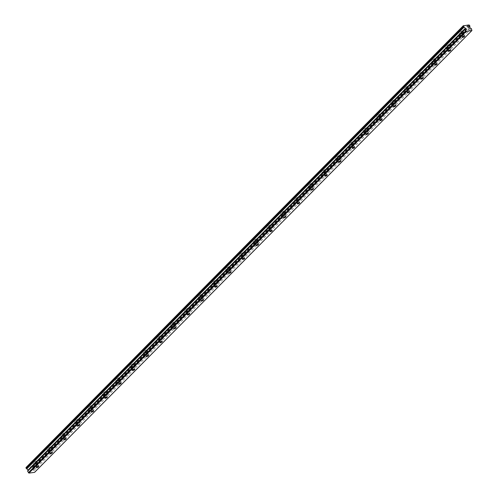 <?xml version="1.0" encoding="UTF-8"?>
<svg xmlns="http://www.w3.org/2000/svg" width="498" height="498" viewBox="0 0 498 498"><rect width="100%" height="100%" fill="white"/><g stroke="black" fill="none" stroke-linecap="round" stroke-linejoin="round"><path stroke-width="0.37" stroke-dasharray="2.49 1.87" d="M463.047 34.038A1.301 0.442 153.3 0 0 463.252 33.578A1.301 0.442 153.3 0 0 462.356 33.571A1.301 0.442 153.3 0 0 461.129 34.294A1.301 0.442 153.3 0 0 460.93 34.748A1.301 0.442 153.3 0 0 461.827 34.754A1.301 0.442 153.3 0 0 463.047 34.038M37.182 464.261A1.301 0.442 153.3 0 0 37.387 463.806A1.301 0.442 153.3 0 0 36.491 463.8A1.301 0.442 153.3 0 0 35.265 464.522A1.301 0.442 153.3 0 0 35.065 464.976A1.301 0.442 153.3 0 0 35.962 464.983A1.301 0.442 153.3 0 0 37.182 464.261M50.921 450.385A1.301 0.442 153.3 0 0 51.126 449.931A1.301 0.442 153.3 0 0 50.23 449.924A1.301 0.442 153.3 0 0 49.003 450.64A1.301 0.442 153.3 0 0 48.804 451.095A1.301 0.442 153.3 0 0 49.7 451.101A1.301 0.442 153.3 0 0 50.921 450.385M64.659 436.503A1.301 0.442 153.3 0 0 64.865 436.049A1.301 0.442 153.3 0 0 63.962 436.043A1.301 0.442 153.3 0 0 62.742 436.765A1.301 0.442 153.3 0 0 62.536 437.219A1.301 0.442 153.3 0 0 63.439 437.225A1.301 0.442 153.3 0 0 64.659 436.503M78.398 422.628A1.301 0.442 153.3 0 0 78.597 422.173A1.301 0.442 153.3 0 0 77.7 422.167A1.301 0.442 153.3 0 0 76.48 422.883A1.301 0.442 153.3 0 0 76.275 423.344A1.301 0.442 153.3 0 0 77.171 423.35A1.301 0.442 153.3 0 0 78.398 422.628M92.13 408.752A1.301 0.442 153.3 0 0 92.335 408.292A1.301 0.442 153.3 0 0 91.439 408.285A1.301 0.442 153.3 0 0 90.219 409.007A1.301 0.442 153.3 0 0 90.014 409.462A1.301 0.442 153.3 0 0 90.91 409.468A1.301 0.442 153.3 0 0 92.13 408.752M105.869 394.87A1.301 0.442 153.3 0 0 106.074 394.416A1.301 0.442 153.3 0 0 105.178 394.41A1.301 0.442 153.3 0 0 103.958 395.126A1.301 0.442 153.3 0 0 103.752 395.586A1.301 0.442 153.3 0 0 104.648 395.593A1.301 0.442 153.3 0 0 105.869 394.87M119.607 380.995A1.301 0.442 153.3 0 0 119.813 380.534A1.301 0.442 153.3 0 0 118.916 380.528A1.301 0.442 153.3 0 0 117.69 381.25A1.301 0.442 153.3 0 0 117.491 381.705A1.301 0.442 153.3 0 0 118.387 381.711A1.301 0.442 153.3 0 0 119.607 380.995M133.346 367.113A1.301 0.442 153.3 0 0 133.551 366.659A1.301 0.442 153.3 0 0 132.655 366.653A1.301 0.442 153.3 0 0 131.428 367.375A1.301 0.442 153.3 0 0 131.229 367.829A1.301 0.442 153.3 0 0 132.126 367.835A1.301 0.442 153.3 0 0 133.346 367.113M147.084 353.238A1.301 0.442 153.3 0 0 147.29 352.783A1.301 0.442 153.3 0 0 146.387 352.777A1.301 0.442 153.3 0 0 145.167 353.493A1.301 0.442 153.3 0 0 144.962 353.947A1.301 0.442 153.3 0 0 145.864 353.954A1.301 0.442 153.3 0 0 147.084 353.238M160.823 339.356A1.301 0.442 153.3 0 0 161.022 338.901A1.301 0.442 153.3 0 0 160.126 338.895A1.301 0.442 153.3 0 0 158.906 339.617A1.301 0.442 153.3 0 0 158.7 340.072A1.301 0.442 153.3 0 0 159.597 340.078A1.301 0.442 153.3 0 0 160.823 339.356M174.561 325.48A1.301 0.442 153.3 0 0 174.761 325.026A1.301 0.442 153.3 0 0 173.864 325.02A1.301 0.442 153.3 0 0 172.644 325.736A1.301 0.442 153.3 0 0 172.439 326.19A1.301 0.442 153.3 0 0 173.335 326.196A1.301 0.442 153.3 0 0 174.561 325.48M188.294 311.599A1.301 0.442 153.3 0 0 188.499 311.144A1.301 0.442 153.3 0 0 187.603 311.138A1.301 0.442 153.3 0 0 186.383 311.86A1.301 0.442 153.3 0 0 186.177 312.314A1.301 0.442 153.3 0 0 187.074 312.321A1.301 0.442 153.3 0 0 188.294 311.599M202.032 297.723A1.301 0.442 153.3 0 0 202.238 297.269A1.301 0.442 153.3 0 0 201.341 297.262A1.301 0.442 153.3 0 0 200.121 297.978A1.301 0.442 153.3 0 0 199.916 298.439A1.301 0.442 153.3 0 0 200.812 298.445A1.301 0.442 153.3 0 0 202.032 297.723M215.771 283.848A1.301 0.442 153.3 0 0 215.976 283.387A1.301 0.442 153.3 0 0 215.08 283.381A1.301 0.442 153.3 0 0 213.854 284.103A1.301 0.442 153.3 0 0 213.654 284.557A1.301 0.442 153.3 0 0 214.551 284.563A1.301 0.442 153.3 0 0 215.771 283.848M229.51 269.966A1.301 0.442 153.3 0 0 229.715 269.511A1.301 0.442 153.3 0 0 228.812 269.505A1.301 0.442 153.3 0 0 227.592 270.221A1.301 0.442 153.3 0 0 227.387 270.682A1.301 0.442 153.3 0 0 228.289 270.688A1.301 0.442 153.3 0 0 229.51 269.966M243.248 256.09A1.301 0.442 153.3 0 0 243.447 255.63A1.301 0.442 153.3 0 0 242.551 255.623A1.301 0.442 153.3 0 0 241.331 256.346A1.301 0.442 153.3 0 0 241.125 256.8A1.301 0.442 153.3 0 0 242.022 256.806A1.301 0.442 153.3 0 0 243.248 256.09M256.987 242.209A1.301 0.442 153.3 0 0 257.186 241.754A1.301 0.442 153.3 0 0 256.289 241.748A1.301 0.442 153.3 0 0 255.069 242.47A1.301 0.442 153.3 0 0 254.864 242.924A1.301 0.442 153.3 0 0 255.76 242.931A1.301 0.442 153.3 0 0 256.987 242.209M270.719 228.333A1.301 0.442 153.3 0 0 270.924 227.879A1.301 0.442 153.3 0 0 270.028 227.872A1.301 0.442 153.3 0 0 268.808 228.588A1.301 0.442 153.3 0 0 268.603 229.043A1.301 0.442 153.3 0 0 269.499 229.049A1.301 0.442 153.3 0 0 270.719 228.333M284.458 214.451A1.301 0.442 153.3 0 0 284.663 213.997A1.301 0.442 153.3 0 0 283.767 213.991A1.301 0.442 153.3 0 0 282.547 214.713A1.301 0.442 153.3 0 0 282.341 215.167A1.301 0.442 153.3 0 0 283.238 215.173A1.301 0.442 153.3 0 0 284.458 214.451M298.196 200.576A1.301 0.442 153.3 0 0 298.402 200.121A1.301 0.442 153.3 0 0 297.505 200.115A1.301 0.442 153.3 0 0 296.279 200.831A1.301 0.442 153.3 0 0 296.08 201.285A1.301 0.442 153.3 0 0 296.976 201.292A1.301 0.442 153.3 0 0 298.196 200.576M311.935 186.694A1.301 0.442 153.3 0 0 312.14 186.24A1.301 0.442 153.3 0 0 311.244 186.233A1.301 0.442 153.3 0 0 310.017 186.955A1.301 0.442 153.3 0 0 309.812 187.41A1.301 0.442 153.3 0 0 310.715 187.416A1.301 0.442 153.3 0 0 311.935 186.694M325.673 172.818A1.301 0.442 153.3 0 0 325.879 172.364A1.301 0.442 153.3 0 0 324.976 172.358A1.301 0.442 153.3 0 0 323.756 173.074A1.301 0.442 153.3 0 0 323.551 173.534A1.301 0.442 153.3 0 0 324.447 173.541A1.301 0.442 153.3 0 0 325.673 172.818M339.412 158.943A1.301 0.442 153.3 0 0 339.611 158.482A1.301 0.442 153.3 0 0 338.715 158.476A1.301 0.442 153.3 0 0 337.495 159.198A1.301 0.442 153.3 0 0 337.289 159.653A1.301 0.442 153.3 0 0 338.186 159.659A1.301 0.442 153.3 0 0 339.412 158.943M353.144 145.061A1.301 0.442 153.3 0 0 353.35 144.607A1.301 0.442 153.3 0 0 352.453 144.601A1.301 0.442 153.3 0 0 351.233 145.316A1.301 0.442 153.3 0 0 351.028 145.777A1.301 0.442 153.3 0 0 351.924 145.783A1.301 0.442 153.3 0 0 353.144 145.061M366.883 131.186A1.301 0.442 153.3 0 0 367.088 130.725A1.301 0.442 153.3 0 0 366.192 130.719A1.301 0.442 153.3 0 0 364.972 131.441A1.301 0.442 153.3 0 0 364.766 131.895A1.301 0.442 153.3 0 0 365.663 131.902A1.301 0.442 153.3 0 0 366.883 131.186M380.621 117.304A1.301 0.442 153.3 0 0 380.827 116.849A1.301 0.442 153.3 0 0 379.93 116.843A1.301 0.442 153.3 0 0 378.704 117.565A1.301 0.442 153.3 0 0 378.505 118.02A1.301 0.442 153.3 0 0 379.401 118.026A1.301 0.442 153.3 0 0 380.621 117.304M394.36 103.428A1.301 0.442 153.3 0 0 394.565 102.974A1.301 0.442 153.3 0 0 393.669 102.968A1.301 0.442 153.3 0 0 392.443 103.684A1.301 0.442 153.3 0 0 392.237 104.138A1.301 0.442 153.3 0 0 393.14 104.144A1.301 0.442 153.3 0 0 394.36 103.428M408.099 89.547A1.301 0.442 153.3 0 0 408.304 89.092A1.301 0.442 153.3 0 0 407.401 89.086A1.301 0.442 153.3 0 0 406.181 89.808A1.301 0.442 153.3 0 0 405.976 90.263A1.301 0.442 153.3 0 0 406.872 90.269A1.301 0.442 153.3 0 0 408.099 89.547M421.837 75.671A1.301 0.442 153.3 0 0 422.036 75.217A1.301 0.442 153.3 0 0 421.14 75.21A1.301 0.442 153.3 0 0 419.92 75.926A1.301 0.442 153.3 0 0 419.714 76.381A1.301 0.442 153.3 0 0 420.611 76.387A1.301 0.442 153.3 0 0 421.837 75.671M435.569 61.789A1.301 0.442 153.3 0 0 435.775 61.335A1.301 0.442 153.3 0 0 434.879 61.329A1.301 0.442 153.3 0 0 433.658 62.051A1.301 0.442 153.3 0 0 433.453 62.505A1.301 0.442 153.3 0 0 434.349 62.511A1.301 0.442 153.3 0 0 435.569 61.789M449.308 47.914A1.301 0.442 153.3 0 0 449.513 47.459A1.301 0.442 153.3 0 0 448.617 47.453A1.301 0.442 153.3 0 0 447.397 48.169A1.301 0.442 153.3 0 0 447.192 48.63A1.301 0.442 153.3 0 0 448.088 48.636A1.301 0.442 153.3 0 0 449.308 47.914M459.019 31.274A2.06 0.703 -26.7 0 1 460.955 30.135A2.06 0.703 -26.7 0 1 462.374 30.148A2.06 0.703 -26.7 0 1 462.051 30.864A2.06 0.703 -26.7 0 1 460.115 32.003A2.06 0.703 -26.7 0 1 458.695 31.997A2.06 0.703 -26.7 0 1 459.019 31.274M460.575 34.368A2.06 0.703 -26.7 0 1 462.511 33.229A2.06 0.703 -26.7 0 1 463.931 33.242A2.06 0.703 -26.7 0 1 463.607 33.964A2.06 0.703 -26.7 0 1 461.671 35.097A2.06 0.703 -26.7 0 1 460.252 35.09A2.06 0.703 -26.7 0 1 460.575 34.368M33.154 461.503A2.06 0.703 -26.7 0 1 35.09 460.364A2.06 0.703 -26.7 0 1 36.51 460.37A2.06 0.703 -26.7 0 1 36.186 461.092A2.06 0.703 -26.7 0 1 34.25 462.231A2.06 0.703 -26.7 0 1 32.831 462.225A2.06 0.703 -26.7 0 1 33.154 461.503M34.711 464.597A2.06 0.703 -26.7 0 1 36.647 463.457A2.06 0.703 -26.7 0 1 38.066 463.464A2.06 0.703 -26.7 0 1 37.742 464.186A2.06 0.703 -26.7 0 1 35.806 465.325A2.06 0.703 -26.7 0 1 34.387 465.319A2.06 0.703 -26.7 0 1 34.711 464.597M46.893 447.621A2.06 0.703 -26.7 0 1 48.823 446.482A2.06 0.703 -26.7 0 1 50.248 446.494A2.06 0.703 -26.7 0 1 49.925 447.216A2.06 0.703 -26.7 0 1 47.989 448.356A2.06 0.703 -26.7 0 1 46.569 448.343A2.06 0.703 -26.7 0 1 46.893 447.621M48.449 450.715A2.06 0.703 -26.7 0 1 50.379 449.576A2.06 0.703 -26.7 0 1 51.804 449.588A2.06 0.703 -26.7 0 1 51.481 450.31A2.06 0.703 -26.7 0 1 49.545 451.449A2.06 0.703 -26.7 0 1 48.125 451.437A2.06 0.703 -26.7 0 1 48.449 450.715M60.625 433.746A2.06 0.703 -26.7 0 1 62.561 432.606A2.06 0.703 -26.7 0 1 63.981 432.613A2.06 0.703 -26.7 0 1 63.663 433.335A2.06 0.703 -26.7 0 1 61.727 434.474A2.06 0.703 -26.7 0 1 60.308 434.468A2.06 0.703 -26.7 0 1 60.625 433.746M62.182 436.839A2.06 0.703 -26.7 0 1 64.118 435.7A2.06 0.703 -26.7 0 1 65.537 435.713A2.06 0.703 -26.7 0 1 65.219 436.429A2.06 0.703 -26.7 0 1 63.283 437.568A2.06 0.703 -26.7 0 1 61.864 437.561A2.06 0.703 -26.7 0 1 62.182 436.839M74.364 419.864A2.06 0.703 -26.7 0 1 76.3 418.725A2.06 0.703 -26.7 0 1 77.719 418.737A2.06 0.703 -26.7 0 1 77.395 419.459A2.06 0.703 -26.7 0 1 75.466 420.598A2.06 0.703 -26.7 0 1 74.04 420.586A2.06 0.703 -26.7 0 1 74.364 419.864M75.92 422.958A2.06 0.703 -26.7 0 1 77.856 421.818A2.06 0.703 -26.7 0 1 79.275 421.831A2.06 0.703 -26.7 0 1 78.952 422.553A2.06 0.703 -26.7 0 1 77.022 423.692A2.06 0.703 -26.7 0 1 75.596 423.68A2.06 0.703 -26.7 0 1 75.92 422.958M88.102 405.988A2.06 0.703 -26.7 0 1 90.038 404.849A2.06 0.703 -26.7 0 1 91.458 404.862A2.06 0.703 -26.7 0 1 91.134 405.577A2.06 0.703 -26.7 0 1 89.198 406.717A2.06 0.703 -26.7 0 1 87.779 406.71A2.06 0.703 -26.7 0 1 88.102 405.988M89.659 409.082A2.06 0.703 -26.7 0 1 91.595 407.943A2.06 0.703 -26.7 0 1 93.014 407.955A2.06 0.703 -26.7 0 1 92.69 408.677A2.06 0.703 -26.7 0 1 90.754 409.81A2.06 0.703 -26.7 0 1 89.335 409.804A2.06 0.703 -26.7 0 1 89.659 409.082M101.841 392.107A2.06 0.703 -26.7 0 1 103.777 390.974A2.06 0.703 -26.7 0 1 105.196 390.98A2.06 0.703 -26.7 0 1 104.873 391.702A2.06 0.703 -26.7 0 1 102.937 392.841A2.06 0.703 -26.7 0 1 101.517 392.829A2.06 0.703 -26.7 0 1 101.841 392.107M103.397 395.2A2.06 0.703 -26.7 0 1 105.333 394.067A2.06 0.703 -26.7 0 1 106.753 394.074A2.06 0.703 -26.7 0 1 106.429 394.796A2.06 0.703 -26.7 0 1 104.493 395.935A2.06 0.703 -26.7 0 1 103.074 395.922A2.06 0.703 -26.7 0 1 103.397 395.2M115.58 378.231A2.06 0.703 -26.7 0 1 117.516 377.092A2.06 0.703 -26.7 0 1 118.935 377.104A2.06 0.703 -26.7 0 1 118.611 377.826A2.06 0.703 -26.7 0 1 116.675 378.966A2.06 0.703 -26.7 0 1 115.256 378.953A2.06 0.703 -26.7 0 1 115.58 378.231M117.136 381.325A2.06 0.703 -26.7 0 1 119.072 380.186A2.06 0.703 -26.7 0 1 120.491 380.198A2.06 0.703 -26.7 0 1 120.167 380.92A2.06 0.703 -26.7 0 1 118.231 382.059A2.06 0.703 -26.7 0 1 116.812 382.047A2.06 0.703 -26.7 0 1 117.136 381.325M129.318 364.355A2.06 0.703 -26.7 0 1 131.248 363.216A2.06 0.703 -26.7 0 1 132.673 363.223A2.06 0.703 -26.7 0 1 132.35 363.945A2.06 0.703 -26.7 0 1 130.414 365.084A2.06 0.703 -26.7 0 1 128.994 365.071A2.06 0.703 -26.7 0 1 129.318 364.355M130.874 367.449A2.06 0.703 -26.7 0 1 132.804 366.31A2.06 0.703 -26.7 0 1 134.23 366.316A2.06 0.703 -26.7 0 1 133.906 367.038A2.06 0.703 -26.7 0 1 131.97 368.178A2.06 0.703 -26.7 0 1 130.551 368.165A2.06 0.703 -26.7 0 1 130.874 367.449M143.051 350.474A2.06 0.703 -26.7 0 1 144.986 349.335A2.06 0.703 -26.7 0 1 146.406 349.347A2.06 0.703 -26.7 0 1 146.088 350.069A2.06 0.703 -26.7 0 1 144.152 351.208A2.06 0.703 -26.7 0 1 142.733 351.196A2.06 0.703 -26.7 0 1 143.051 350.474M144.607 353.568A2.06 0.703 -26.7 0 1 146.543 352.428A2.06 0.703 -26.7 0 1 147.962 352.441A2.06 0.703 -26.7 0 1 147.645 353.163A2.06 0.703 -26.7 0 1 145.709 354.302A2.06 0.703 -26.7 0 1 144.289 354.29A2.06 0.703 -26.7 0 1 144.607 353.568M156.789 336.598A2.06 0.703 -26.7 0 1 158.725 335.459A2.06 0.703 -26.7 0 1 160.144 335.465A2.06 0.703 -26.7 0 1 159.821 336.187A2.06 0.703 -26.7 0 1 157.891 337.327A2.06 0.703 -26.7 0 1 156.465 337.32A2.06 0.703 -26.7 0 1 156.789 336.598M158.345 339.692A2.06 0.703 -26.7 0 1 160.281 338.553A2.06 0.703 -26.7 0 1 161.701 338.559A2.06 0.703 -26.7 0 1 161.377 339.281A2.06 0.703 -26.7 0 1 159.447 340.42A2.06 0.703 -26.7 0 1 158.022 340.414A2.06 0.703 -26.7 0 1 158.345 339.692M170.528 322.716A2.06 0.703 -26.7 0 1 172.464 321.577A2.06 0.703 -26.7 0 1 173.883 321.59A2.06 0.703 -26.7 0 1 173.559 322.312A2.06 0.703 -26.7 0 1 171.623 323.451A2.06 0.703 -26.7 0 1 170.204 323.439A2.06 0.703 -26.7 0 1 170.528 322.716M172.084 325.81A2.06 0.703 -26.7 0 1 174.02 324.671A2.06 0.703 -26.7 0 1 175.439 324.684A2.06 0.703 -26.7 0 1 175.115 325.406A2.06 0.703 -26.7 0 1 173.18 326.545A2.06 0.703 -26.7 0 1 171.76 326.532A2.06 0.703 -26.7 0 1 172.084 325.81M184.266 308.841A2.06 0.703 -26.7 0 1 186.202 307.702A2.06 0.703 -26.7 0 1 187.621 307.708A2.06 0.703 -26.7 0 1 187.298 308.43A2.06 0.703 -26.7 0 1 185.362 309.569A2.06 0.703 -26.7 0 1 183.943 309.563A2.06 0.703 -26.7 0 1 184.266 308.841M185.822 311.935A2.06 0.703 -26.7 0 1 187.758 310.796A2.06 0.703 -26.7 0 1 189.178 310.808A2.06 0.703 -26.7 0 1 188.854 311.524A2.06 0.703 -26.7 0 1 186.918 312.663A2.06 0.703 -26.7 0 1 185.499 312.657A2.06 0.703 -26.7 0 1 185.822 311.935M198.005 294.959A2.06 0.703 -26.7 0 1 199.941 293.82A2.06 0.703 -26.7 0 1 201.36 293.832A2.06 0.703 -26.7 0 1 201.036 294.555A2.06 0.703 -26.7 0 1 199.1 295.694A2.06 0.703 -26.7 0 1 197.681 295.681A2.06 0.703 -26.7 0 1 198.005 294.959M199.561 298.053A2.06 0.703 -26.7 0 1 201.497 296.914A2.06 0.703 -26.7 0 1 202.916 296.926A2.06 0.703 -26.7 0 1 202.593 297.648A2.06 0.703 -26.7 0 1 200.657 298.788A2.06 0.703 -26.7 0 1 199.237 298.775A2.06 0.703 -26.7 0 1 199.561 298.053M211.743 281.084A2.06 0.703 -26.7 0 1 213.673 279.944A2.06 0.703 -26.7 0 1 215.099 279.957A2.06 0.703 -26.7 0 1 214.775 280.673A2.06 0.703 -26.7 0 1 212.839 281.812A2.06 0.703 -26.7 0 1 211.42 281.806A2.06 0.703 -26.7 0 1 211.743 281.084M213.3 284.177A2.06 0.703 -26.7 0 1 215.229 283.038A2.06 0.703 -26.7 0 1 216.655 283.051A2.06 0.703 -26.7 0 1 216.331 283.773A2.06 0.703 -26.7 0 1 214.395 284.906A2.06 0.703 -26.7 0 1 212.976 284.9A2.06 0.703 -26.7 0 1 213.3 284.177M225.476 267.202A2.06 0.703 -26.7 0 1 227.412 266.069A2.06 0.703 -26.7 0 1 228.831 266.075A2.06 0.703 -26.7 0 1 228.514 266.797A2.06 0.703 -26.7 0 1 226.578 267.936A2.06 0.703 -26.7 0 1 225.158 267.924A2.06 0.703 -26.7 0 1 225.476 267.202M227.032 270.296A2.06 0.703 -26.7 0 1 228.968 269.163A2.06 0.703 -26.7 0 1 230.387 269.169A2.06 0.703 -26.7 0 1 230.07 269.891A2.06 0.703 -26.7 0 1 228.134 271.03A2.06 0.703 -26.7 0 1 226.715 271.018A2.06 0.703 -26.7 0 1 227.032 270.296M239.214 253.326A2.06 0.703 -26.7 0 1 241.15 252.187A2.06 0.703 -26.7 0 1 242.57 252.2A2.06 0.703 -26.7 0 1 242.246 252.922A2.06 0.703 -26.7 0 1 240.316 254.061A2.06 0.703 -26.7 0 1 238.891 254.048A2.06 0.703 -26.7 0 1 239.214 253.326M240.771 256.42A2.06 0.703 -26.7 0 1 242.707 255.281A2.06 0.703 -26.7 0 1 244.126 255.293A2.06 0.703 -26.7 0 1 243.802 256.016A2.06 0.703 -26.7 0 1 241.872 257.155A2.06 0.703 -26.7 0 1 240.447 257.142A2.06 0.703 -26.7 0 1 240.771 256.42M252.953 239.451A2.06 0.703 -26.7 0 1 254.889 238.312A2.06 0.703 -26.7 0 1 256.308 238.318A2.06 0.703 -26.7 0 1 255.984 239.04A2.06 0.703 -26.7 0 1 254.048 240.179A2.06 0.703 -26.7 0 1 252.629 240.167A2.06 0.703 -26.7 0 1 252.953 239.451M254.509 242.545A2.06 0.703 -26.7 0 1 256.445 241.406A2.06 0.703 -26.7 0 1 257.864 241.412A2.06 0.703 -26.7 0 1 257.541 242.134A2.06 0.703 -26.7 0 1 255.605 243.273A2.06 0.703 -26.7 0 1 254.185 243.261A2.06 0.703 -26.7 0 1 254.509 242.545M266.691 225.569A2.06 0.703 -26.7 0 1 268.627 224.43A2.06 0.703 -26.7 0 1 270.047 224.442A2.06 0.703 -26.7 0 1 269.723 225.164A2.06 0.703 -26.7 0 1 267.787 226.304A2.06 0.703 -26.7 0 1 266.368 226.291A2.06 0.703 -26.7 0 1 266.691 225.569M268.248 228.663A2.06 0.703 -26.7 0 1 270.184 227.524A2.06 0.703 -26.7 0 1 271.603 227.536A2.06 0.703 -26.7 0 1 271.279 228.258A2.06 0.703 -26.7 0 1 269.343 229.397A2.06 0.703 -26.7 0 1 267.924 229.385A2.06 0.703 -26.7 0 1 268.248 228.663M280.43 211.694A2.06 0.703 -26.7 0 1 282.366 210.554A2.06 0.703 -26.7 0 1 283.785 210.561A2.06 0.703 -26.7 0 1 283.462 211.283A2.06 0.703 -26.7 0 1 281.526 212.422A2.06 0.703 -26.7 0 1 280.106 212.416A2.06 0.703 -26.7 0 1 280.43 211.694M281.986 214.787A2.06 0.703 -26.7 0 1 283.922 213.648A2.06 0.703 -26.7 0 1 285.342 213.654A2.06 0.703 -26.7 0 1 285.018 214.377A2.06 0.703 -26.7 0 1 283.082 215.516A2.06 0.703 -26.7 0 1 281.663 215.51A2.06 0.703 -26.7 0 1 281.986 214.787M294.169 197.812A2.06 0.703 -26.7 0 1 296.098 196.673A2.06 0.703 -26.7 0 1 297.524 196.685A2.06 0.703 -26.7 0 1 297.2 197.407A2.06 0.703 -26.7 0 1 295.264 198.546A2.06 0.703 -26.7 0 1 293.845 198.534A2.06 0.703 -26.7 0 1 294.169 197.812M295.725 200.906A2.06 0.703 -26.7 0 1 297.655 199.766A2.06 0.703 -26.7 0 1 299.08 199.779A2.06 0.703 -26.7 0 1 298.756 200.501A2.06 0.703 -26.7 0 1 296.82 201.64A2.06 0.703 -26.7 0 1 295.401 201.628A2.06 0.703 -26.7 0 1 295.725 200.906M307.907 183.936A2.06 0.703 -26.7 0 1 309.837 182.797A2.06 0.703 -26.7 0 1 311.262 182.803A2.06 0.703 -26.7 0 1 310.939 183.525A2.06 0.703 -26.7 0 1 309.003 184.665A2.06 0.703 -26.7 0 1 307.583 184.658A2.06 0.703 -26.7 0 1 307.907 183.936M309.457 187.03A2.06 0.703 -26.7 0 1 311.393 185.891A2.06 0.703 -26.7 0 1 312.819 185.903A2.06 0.703 -26.7 0 1 312.495 186.619A2.06 0.703 -26.7 0 1 310.559 187.758A2.06 0.703 -26.7 0 1 309.14 187.752A2.06 0.703 -26.7 0 1 309.457 187.03M321.64 170.055A2.06 0.703 -26.7 0 1 323.575 168.915A2.06 0.703 -26.7 0 1 324.995 168.928A2.06 0.703 -26.7 0 1 324.671 169.65A2.06 0.703 -26.7 0 1 322.741 170.789A2.06 0.703 -26.7 0 1 321.316 170.777A2.06 0.703 -26.7 0 1 321.64 170.055M323.196 173.148A2.06 0.703 -26.7 0 1 325.132 172.009A2.06 0.703 -26.7 0 1 326.551 172.022A2.06 0.703 -26.7 0 1 326.227 172.744A2.06 0.703 -26.7 0 1 324.298 173.883A2.06 0.703 -26.7 0 1 322.872 173.87A2.06 0.703 -26.7 0 1 323.196 173.148M335.378 156.179A2.06 0.703 -26.7 0 1 337.314 155.04A2.06 0.703 -26.7 0 1 338.733 155.052A2.06 0.703 -26.7 0 1 338.41 155.768A2.06 0.703 -26.7 0 1 336.48 156.907A2.06 0.703 -26.7 0 1 335.054 156.901A2.06 0.703 -26.7 0 1 335.378 156.179M336.934 159.273A2.06 0.703 -26.7 0 1 338.87 158.134A2.06 0.703 -26.7 0 1 340.29 158.146A2.06 0.703 -26.7 0 1 339.966 158.868A2.06 0.703 -26.7 0 1 338.036 160.001A2.06 0.703 -26.7 0 1 336.611 159.995A2.06 0.703 -26.7 0 1 336.934 159.273M349.117 142.297A2.06 0.703 -26.7 0 1 351.053 141.164A2.06 0.703 -26.7 0 1 352.472 141.171A2.06 0.703 -26.7 0 1 352.148 141.893A2.06 0.703 -26.7 0 1 350.212 143.032A2.06 0.703 -26.7 0 1 348.793 143.019A2.06 0.703 -26.7 0 1 349.117 142.297M350.673 145.391A2.06 0.703 -26.7 0 1 352.609 144.258A2.06 0.703 -26.7 0 1 354.028 144.264A2.06 0.703 -26.7 0 1 353.705 144.986A2.06 0.703 -26.7 0 1 351.769 146.126A2.06 0.703 -26.7 0 1 350.349 146.113A2.06 0.703 -26.7 0 1 350.673 145.391M362.855 128.422A2.06 0.703 -26.7 0 1 364.791 127.283A2.06 0.703 -26.7 0 1 366.211 127.295A2.06 0.703 -26.7 0 1 365.887 128.017A2.06 0.703 -26.7 0 1 363.951 129.156A2.06 0.703 -26.7 0 1 362.532 129.144A2.06 0.703 -26.7 0 1 362.855 128.422M364.411 131.516A2.06 0.703 -26.7 0 1 366.347 130.376A2.06 0.703 -26.7 0 1 367.767 130.389A2.06 0.703 -26.7 0 1 367.443 131.111A2.06 0.703 -26.7 0 1 365.507 132.25A2.06 0.703 -26.7 0 1 364.088 132.238A2.06 0.703 -26.7 0 1 364.411 131.516M376.594 114.546A2.06 0.703 -26.7 0 1 378.53 113.407A2.06 0.703 -26.7 0 1 379.949 113.413A2.06 0.703 -26.7 0 1 379.625 114.135A2.06 0.703 -26.7 0 1 377.689 115.275A2.06 0.703 -26.7 0 1 376.27 115.262A2.06 0.703 -26.7 0 1 376.594 114.546M378.15 117.64A2.06 0.703 -26.7 0 1 380.08 116.501A2.06 0.703 -26.7 0 1 381.505 116.507A2.06 0.703 -26.7 0 1 381.182 117.229A2.06 0.703 -26.7 0 1 379.246 118.368A2.06 0.703 -26.7 0 1 377.826 118.356A2.06 0.703 -26.7 0 1 378.15 117.64M390.332 100.664A2.06 0.703 -26.7 0 1 392.262 99.525A2.06 0.703 -26.7 0 1 393.688 99.538A2.06 0.703 -26.7 0 1 393.364 100.26A2.06 0.703 -26.7 0 1 391.428 101.399A2.06 0.703 -26.7 0 1 390.009 101.387A2.06 0.703 -26.7 0 1 390.332 100.664M391.889 103.758A2.06 0.703 -26.7 0 1 393.818 102.619A2.06 0.703 -26.7 0 1 395.244 102.632A2.06 0.703 -26.7 0 1 394.92 103.354A2.06 0.703 -26.7 0 1 392.984 104.493A2.06 0.703 -26.7 0 1 391.565 104.48A2.06 0.703 -26.7 0 1 391.889 103.758M404.065 86.789A2.06 0.703 -26.7 0 1 406.001 85.65A2.06 0.703 -26.7 0 1 407.42 85.656A2.06 0.703 -26.7 0 1 407.103 86.378A2.06 0.703 -26.7 0 1 405.167 87.517A2.06 0.703 -26.7 0 1 403.747 87.511A2.06 0.703 -26.7 0 1 404.065 86.789M405.621 89.883A2.06 0.703 -26.7 0 1 407.557 88.744A2.06 0.703 -26.7 0 1 408.976 88.75A2.06 0.703 -26.7 0 1 408.659 89.472A2.06 0.703 -26.7 0 1 406.723 90.611A2.06 0.703 -26.7 0 1 405.297 90.605A2.06 0.703 -26.7 0 1 405.621 89.883M417.803 72.907A2.06 0.703 -26.7 0 1 419.739 71.768A2.06 0.703 -26.7 0 1 421.159 71.78A2.06 0.703 -26.7 0 1 420.835 72.503A2.06 0.703 -26.7 0 1 418.905 73.642A2.06 0.703 -26.7 0 1 417.48 73.629A2.06 0.703 -26.7 0 1 417.803 72.907M419.36 76.001A2.06 0.703 -26.7 0 1 421.296 74.862A2.06 0.703 -26.7 0 1 422.715 74.874A2.06 0.703 -26.7 0 1 422.391 75.596A2.06 0.703 -26.7 0 1 420.461 76.736A2.06 0.703 -26.7 0 1 419.036 76.723A2.06 0.703 -26.7 0 1 419.36 76.001M431.542 59.032A2.06 0.703 -26.7 0 1 433.478 57.893A2.06 0.703 -26.7 0 1 434.897 57.899A2.06 0.703 -26.7 0 1 434.573 58.621A2.06 0.703 -26.7 0 1 432.638 59.76A2.06 0.703 -26.7 0 1 431.218 59.754A2.06 0.703 -26.7 0 1 431.542 59.032M433.098 62.126A2.06 0.703 -26.7 0 1 435.034 60.986A2.06 0.703 -26.7 0 1 436.453 60.999A2.06 0.703 -26.7 0 1 436.13 61.715A2.06 0.703 -26.7 0 1 434.194 62.854A2.06 0.703 -26.7 0 1 432.774 62.848A2.06 0.703 -26.7 0 1 433.098 62.126M445.28 45.15A2.06 0.703 -26.7 0 1 447.216 44.011A2.06 0.703 -26.7 0 1 448.636 44.023A2.06 0.703 -26.7 0 1 448.312 44.745A2.06 0.703 -26.7 0 1 446.376 45.884A2.06 0.703 -26.7 0 1 444.957 45.872A2.06 0.703 -26.7 0 1 445.28 45.15M446.837 48.244A2.06 0.703 -26.7 0 1 448.773 47.105A2.06 0.703 -26.7 0 1 450.192 47.117A2.06 0.703 -26.7 0 1 449.868 47.839A2.06 0.703 -26.7 0 1 447.932 48.978A2.06 0.703 -26.7 0 1 446.513 48.966A2.06 0.703 -26.7 0 1 446.837 48.244M26.058 467.466L26.139 467.454A0.716 0.473 44.7 0 0 26.867 467.361L31.019 466.8A0.716 0.473 44.7 0 0 31.754 466.701L32.538 467.622A0.716 0.473 44.7 0 0 32.532 468.114L32.569 469.639L34.007 470.373L34.599 472.347M472.073 30.073L34.76 471.861M468.332 25.006L31.019 466.8M31.754 466.701L468.873 25.105M463.987 25.765L26.867 467.361M463.451 25.666L26.139 467.454M471.32 28.579L34.007 470.373M469.844 26.326L32.532 468.114M31.828 466.694L469.141 24.9M469.851 25.834L32.538 467.622M32.314 467L469.626 25.211M469.857 25.666L32.544 467.454M32.519 469.452L469.832 27.658M470.199 28.143L32.887 469.931M464.534 36.13L463.252 33.578M38.67 466.352L37.387 463.806M52.408 452.477L51.126 449.931M66.141 438.601L64.865 436.049M79.879 424.719L78.597 422.173M93.618 410.844L92.335 408.292M107.356 396.962L106.074 394.416M121.095 383.087L119.813 380.534M134.834 369.205L133.551 366.659M148.566 355.329L147.29 352.783M162.304 341.447L161.022 338.901M176.043 327.572L174.761 325.026M189.782 313.696L188.499 311.144M203.52 299.815L202.238 297.269M217.259 285.939L215.976 283.387M230.997 272.057L229.715 269.511M244.73 258.182L243.447 255.63M258.468 244.3L257.186 241.754M272.207 230.425L270.924 227.879M285.945 216.543L284.663 213.997M299.684 202.667L298.402 200.121M313.423 188.792L312.14 186.24M327.155 174.91L325.879 172.364M340.893 161.035L339.611 158.482M354.632 147.153L353.35 144.607M368.371 133.277L367.088 130.725M382.109 119.396L380.827 116.849M395.848 105.52L394.565 102.974M409.58 91.638L408.304 89.092M423.319 77.763L422.036 75.217M437.057 63.887L435.775 61.335M450.796 50.005L449.513 47.459M463.931 33.242L462.374 30.148M38.066 463.464L36.51 460.37M51.804 449.588L50.248 446.494M65.537 435.713L63.981 432.613M79.275 421.831L77.719 418.737M93.014 407.955L91.458 404.862M106.753 394.074L105.196 390.98M120.491 380.198L118.935 377.104M134.23 366.316L132.673 363.223M147.962 352.441L146.406 349.347M161.701 338.559L160.144 335.465M175.439 324.684L173.883 321.59M189.178 310.808L187.621 307.708M202.916 296.926L201.36 293.832M216.655 283.051L215.099 279.957M230.387 269.169L228.831 266.075M244.126 255.293L242.57 252.2M257.864 241.412L256.308 238.318M271.603 227.536L270.047 224.442M285.342 213.654L283.785 210.561M299.08 199.779L297.524 196.685M312.819 185.903L311.262 182.803M326.551 172.022L324.995 168.928M340.29 158.146L338.733 155.052M354.028 144.264L352.472 141.171M367.767 130.389L366.211 127.295M381.505 116.507L379.949 113.413M395.244 102.632L393.688 99.538M408.976 88.75L407.42 85.656M422.715 74.874L421.159 71.78M436.453 60.999L434.897 57.899M450.192 47.117L448.636 44.023M462.212 37.294L460.93 34.748M36.348 467.522L35.065 464.976M50.08 453.647L48.804 451.095M63.819 439.765L62.536 437.219M77.557 425.89L76.275 423.344M91.296 412.008L90.014 409.462M105.034 398.132L103.752 395.586M118.773 384.257L117.491 381.705M132.505 370.375L131.229 367.829M146.244 356.5L144.962 353.947M159.983 342.618L158.7 340.072M173.721 328.742L172.439 326.19M187.46 314.861L186.177 312.314M201.198 300.985L199.916 298.439M214.931 287.103L213.654 284.557M228.669 273.228L227.387 270.682M242.408 259.352L241.125 256.8M256.146 245.47L254.864 242.924M269.885 231.595L268.603 229.043M283.623 217.713L282.341 215.167M297.356 203.838L296.08 201.285M311.094 189.956L309.812 187.41M324.833 176.08L323.551 173.534M338.572 162.199L337.289 159.653M352.31 148.323L351.028 145.777M366.049 134.448L364.766 131.895M379.787 120.566L378.505 118.02M393.52 106.69L392.237 104.138M407.258 92.809L405.976 90.263M420.997 78.933L419.714 76.381M434.735 65.051L433.453 62.505M448.474 51.176L447.192 48.63M468.992 25.031L31.679 466.825M464.105 25.684L26.792 467.479M460.252 35.09L458.695 31.997M34.387 465.319L32.831 462.225M48.125 451.437L46.569 448.343M61.864 437.561L60.308 434.468M75.596 423.68L74.04 420.586M89.335 409.804L87.779 406.71M103.074 395.922L101.517 392.829M116.812 382.047L115.256 378.953M130.551 368.165L128.994 365.071M144.289 354.29L142.733 351.196M158.022 340.414L156.465 337.32M171.76 326.532L170.204 323.439M185.499 312.657L183.943 309.563M199.237 298.775L197.681 295.681M212.976 284.9L211.42 281.806M226.715 271.018L225.158 267.924M240.447 257.142L238.891 254.048M254.185 243.261L252.629 240.167M267.924 229.385L266.368 226.291M281.663 215.51L280.106 212.416M295.401 201.628L293.845 198.534M309.14 187.752L307.583 184.658M322.872 173.87L321.316 170.777M336.611 159.995L335.054 156.901M350.349 146.113L348.793 143.019M364.088 132.238L362.532 129.144M377.826 118.356L376.27 115.262M391.565 104.48L390.009 101.387M405.297 90.605L403.747 87.511M419.036 76.723L417.48 73.629M432.774 62.848L431.218 59.754M446.513 48.966L444.957 45.872"/><path stroke-width="0.75" d="M464.329 36.584A1.301 0.442 153.3 0 0 464.534 36.13A1.301 0.442 153.3 0 0 463.638 36.124A1.301 0.442 153.3 0 0 462.412 36.84A1.301 0.442 153.3 0 0 462.212 37.294A1.301 0.442 153.3 0 0 463.109 37.3A1.301 0.442 153.3 0 0 464.329 36.584M38.464 466.813A1.301 0.442 153.3 0 0 38.67 466.352A1.301 0.442 153.3 0 0 37.773 466.346A1.301 0.442 153.3 0 0 36.547 467.068A1.301 0.442 153.3 0 0 36.348 467.522A1.301 0.442 153.3 0 0 37.244 467.529A1.301 0.442 153.3 0 0 38.464 466.813M52.203 452.931A1.301 0.442 153.3 0 0 52.408 452.477A1.301 0.442 153.3 0 0 51.506 452.47A1.301 0.442 153.3 0 0 50.286 453.192A1.301 0.442 153.3 0 0 50.08 453.647A1.301 0.442 153.3 0 0 50.983 453.653A1.301 0.442 153.3 0 0 52.203 452.931M65.941 439.055A1.301 0.442 153.3 0 0 66.141 438.601A1.301 0.442 153.3 0 0 65.244 438.595A1.301 0.442 153.3 0 0 64.024 439.311A1.301 0.442 153.3 0 0 63.819 439.765A1.301 0.442 153.3 0 0 64.715 439.771A1.301 0.442 153.3 0 0 65.941 439.055M79.68 425.174A1.301 0.442 153.3 0 0 79.879 424.719A1.301 0.442 153.3 0 0 78.983 424.713A1.301 0.442 153.3 0 0 77.763 425.435A1.301 0.442 153.3 0 0 77.557 425.89A1.301 0.442 153.3 0 0 78.454 425.896A1.301 0.442 153.3 0 0 79.68 425.174M93.412 411.298A1.301 0.442 153.3 0 0 93.618 410.844A1.301 0.442 153.3 0 0 92.721 410.838A1.301 0.442 153.3 0 0 91.501 411.553A1.301 0.442 153.3 0 0 91.296 412.008A1.301 0.442 153.3 0 0 92.192 412.014A1.301 0.442 153.3 0 0 93.412 411.298M107.151 397.416A1.301 0.442 153.3 0 0 107.356 396.962A1.301 0.442 153.3 0 0 106.46 396.956A1.301 0.442 153.3 0 0 105.24 397.678A1.301 0.442 153.3 0 0 105.034 398.132A1.301 0.442 153.3 0 0 105.931 398.139A1.301 0.442 153.3 0 0 107.151 397.416M120.889 383.541A1.301 0.442 153.3 0 0 121.095 383.087A1.301 0.442 153.3 0 0 120.199 383.08A1.301 0.442 153.3 0 0 118.972 383.796A1.301 0.442 153.3 0 0 118.773 384.257A1.301 0.442 153.3 0 0 119.669 384.263A1.301 0.442 153.3 0 0 120.889 383.541M134.628 369.665A1.301 0.442 153.3 0 0 134.834 369.205A1.301 0.442 153.3 0 0 133.931 369.199A1.301 0.442 153.3 0 0 132.711 369.921A1.301 0.442 153.3 0 0 132.505 370.375A1.301 0.442 153.3 0 0 133.408 370.381A1.301 0.442 153.3 0 0 134.628 369.665M148.367 355.784A1.301 0.442 153.3 0 0 148.566 355.329A1.301 0.442 153.3 0 0 147.669 355.323A1.301 0.442 153.3 0 0 146.449 356.039A1.301 0.442 153.3 0 0 146.244 356.5A1.301 0.442 153.3 0 0 147.14 356.506A1.301 0.442 153.3 0 0 148.367 355.784M162.105 341.908A1.301 0.442 153.3 0 0 162.304 341.447A1.301 0.442 153.3 0 0 161.408 341.441A1.301 0.442 153.3 0 0 160.188 342.163A1.301 0.442 153.3 0 0 159.983 342.618A1.301 0.442 153.3 0 0 160.879 342.624A1.301 0.442 153.3 0 0 162.105 341.908M175.838 328.026A1.301 0.442 153.3 0 0 176.043 327.572A1.301 0.442 153.3 0 0 175.147 327.566A1.301 0.442 153.3 0 0 173.927 328.288A1.301 0.442 153.3 0 0 173.721 328.742A1.301 0.442 153.3 0 0 174.617 328.748A1.301 0.442 153.3 0 0 175.838 328.026M189.576 314.151A1.301 0.442 153.3 0 0 189.782 313.696A1.301 0.442 153.3 0 0 188.885 313.69A1.301 0.442 153.3 0 0 187.665 314.406A1.301 0.442 153.3 0 0 187.46 314.861A1.301 0.442 153.3 0 0 188.356 314.867A1.301 0.442 153.3 0 0 189.576 314.151M203.315 300.269A1.301 0.442 153.3 0 0 203.52 299.815A1.301 0.442 153.3 0 0 202.624 299.808A1.301 0.442 153.3 0 0 201.397 300.531A1.301 0.442 153.3 0 0 201.198 300.985A1.301 0.442 153.3 0 0 202.095 300.991A1.301 0.442 153.3 0 0 203.315 300.269M217.053 286.394A1.301 0.442 153.3 0 0 217.259 285.939A1.301 0.442 153.3 0 0 216.362 285.933A1.301 0.442 153.3 0 0 215.136 286.649A1.301 0.442 153.3 0 0 214.931 287.103A1.301 0.442 153.3 0 0 215.833 287.109A1.301 0.442 153.3 0 0 217.053 286.394M230.792 272.512A1.301 0.442 153.3 0 0 230.997 272.057A1.301 0.442 153.3 0 0 230.095 272.051A1.301 0.442 153.3 0 0 228.875 272.773A1.301 0.442 153.3 0 0 228.669 273.228A1.301 0.442 153.3 0 0 229.566 273.234A1.301 0.442 153.3 0 0 230.792 272.512M244.53 258.636A1.301 0.442 153.3 0 0 244.73 258.182A1.301 0.442 153.3 0 0 243.833 258.176A1.301 0.442 153.3 0 0 242.613 258.892A1.301 0.442 153.3 0 0 242.408 259.352A1.301 0.442 153.3 0 0 243.304 259.358A1.301 0.442 153.3 0 0 244.53 258.636M258.263 244.761A1.301 0.442 153.3 0 0 258.468 244.3A1.301 0.442 153.3 0 0 257.572 244.294A1.301 0.442 153.3 0 0 256.352 245.016A1.301 0.442 153.3 0 0 256.146 245.47A1.301 0.442 153.3 0 0 257.043 245.477A1.301 0.442 153.3 0 0 258.263 244.761M272.001 230.879A1.301 0.442 153.3 0 0 272.207 230.425A1.301 0.442 153.3 0 0 271.31 230.418A1.301 0.442 153.3 0 0 270.09 231.134A1.301 0.442 153.3 0 0 269.885 231.595A1.301 0.442 153.3 0 0 270.781 231.601A1.301 0.442 153.3 0 0 272.001 230.879M285.74 217.004A1.301 0.442 153.3 0 0 285.945 216.543A1.301 0.442 153.3 0 0 285.049 216.537A1.301 0.442 153.3 0 0 283.823 217.259A1.301 0.442 153.3 0 0 283.623 217.713A1.301 0.442 153.3 0 0 284.52 217.719A1.301 0.442 153.3 0 0 285.74 217.004M299.479 203.122A1.301 0.442 153.3 0 0 299.684 202.667A1.301 0.442 153.3 0 0 298.788 202.661A1.301 0.442 153.3 0 0 297.561 203.383A1.301 0.442 153.3 0 0 297.356 203.838A1.301 0.442 153.3 0 0 298.258 203.844A1.301 0.442 153.3 0 0 299.479 203.122M313.217 189.246A1.301 0.442 153.3 0 0 313.423 188.792A1.301 0.442 153.3 0 0 312.52 188.786A1.301 0.442 153.3 0 0 311.3 189.501A1.301 0.442 153.3 0 0 311.094 189.956A1.301 0.442 153.3 0 0 311.991 189.962A1.301 0.442 153.3 0 0 313.217 189.246M326.956 175.364A1.301 0.442 153.3 0 0 327.155 174.91A1.301 0.442 153.3 0 0 326.258 174.904A1.301 0.442 153.3 0 0 325.038 175.626A1.301 0.442 153.3 0 0 324.833 176.08A1.301 0.442 153.3 0 0 325.729 176.087A1.301 0.442 153.3 0 0 326.956 175.364M340.688 161.489A1.301 0.442 153.3 0 0 340.893 161.035A1.301 0.442 153.3 0 0 339.997 161.028A1.301 0.442 153.3 0 0 338.777 161.744A1.301 0.442 153.3 0 0 338.572 162.199A1.301 0.442 153.3 0 0 339.468 162.205A1.301 0.442 153.3 0 0 340.688 161.489M354.427 147.607A1.301 0.442 153.3 0 0 354.632 147.153A1.301 0.442 153.3 0 0 353.736 147.147A1.301 0.442 153.3 0 0 352.516 147.869A1.301 0.442 153.3 0 0 352.31 148.323A1.301 0.442 153.3 0 0 353.207 148.329A1.301 0.442 153.3 0 0 354.427 147.607M368.165 133.732A1.301 0.442 153.3 0 0 368.371 133.277A1.301 0.442 153.3 0 0 367.474 133.271A1.301 0.442 153.3 0 0 366.248 133.987A1.301 0.442 153.3 0 0 366.049 134.448A1.301 0.442 153.3 0 0 366.945 134.454A1.301 0.442 153.3 0 0 368.165 133.732M381.904 119.856A1.301 0.442 153.3 0 0 382.109 119.396A1.301 0.442 153.3 0 0 381.213 119.389A1.301 0.442 153.3 0 0 379.986 120.111A1.301 0.442 153.3 0 0 379.787 120.566A1.301 0.442 153.3 0 0 380.684 120.572A1.301 0.442 153.3 0 0 381.904 119.856M395.642 105.974A1.301 0.442 153.3 0 0 395.848 105.52A1.301 0.442 153.3 0 0 394.945 105.514A1.301 0.442 153.3 0 0 393.725 106.23A1.301 0.442 153.3 0 0 393.52 106.69A1.301 0.442 153.3 0 0 394.422 106.697A1.301 0.442 153.3 0 0 395.642 105.974M409.381 92.099A1.301 0.442 153.3 0 0 409.58 91.638A1.301 0.442 153.3 0 0 408.684 91.632A1.301 0.442 153.3 0 0 407.464 92.354A1.301 0.442 153.3 0 0 407.258 92.809A1.301 0.442 153.3 0 0 408.155 92.815A1.301 0.442 153.3 0 0 409.381 92.099M423.113 78.217A1.301 0.442 153.3 0 0 423.319 77.763A1.301 0.442 153.3 0 0 422.422 77.756A1.301 0.442 153.3 0 0 421.202 78.479A1.301 0.442 153.3 0 0 420.997 78.933A1.301 0.442 153.3 0 0 421.893 78.939A1.301 0.442 153.3 0 0 423.113 78.217M436.852 64.342A1.301 0.442 153.3 0 0 437.057 63.887A1.301 0.442 153.3 0 0 436.161 63.881A1.301 0.442 153.3 0 0 434.941 64.597A1.301 0.442 153.3 0 0 434.735 65.051A1.301 0.442 153.3 0 0 435.632 65.057A1.301 0.442 153.3 0 0 436.852 64.342M450.59 50.46A1.301 0.442 153.3 0 0 450.796 50.005A1.301 0.442 153.3 0 0 449.899 49.999A1.301 0.442 153.3 0 0 448.673 50.721A1.301 0.442 153.3 0 0 448.474 51.176A1.301 0.442 153.3 0 0 449.37 51.182A1.301 0.442 153.3 0 0 450.59 50.46M471.911 30.552L34.599 472.347L28.965 473.1L466.277 31.306L471.911 30.552L471.32 28.579L469.882 27.844L469.844 26.326A0.716 0.473 -135.3 0 1 469.851 25.834L469.066 24.912A0.716 0.473 44.7 0 1 468.332 25.006L463.987 25.765M28.965 473.1L27.627 471.233L28.056 470.05L26.786 468.886A0.716 0.473 44.7 0 0 26.319 468.462L463.47 26.519L463.451 25.666A0.716 0.473 44.7 0 0 464.18 25.566M463.47 26.519L463.632 26.668A0.716 0.473 -135.3 0 1 464.099 27.097L465.369 28.255L464.939 29.438L27.627 471.233M466.277 31.306L464.939 29.438M28.374 472.72L465.686 30.926M26.157 468.313L26.058 467.466L463.37 25.672M26.786 468.886L464.099 27.097M26.319 468.462L463.632 26.668M463.24 26.064L25.927 467.859M465.369 28.255L28.056 470.05M28.193 470.566L465.505 28.772"/></g></svg>

